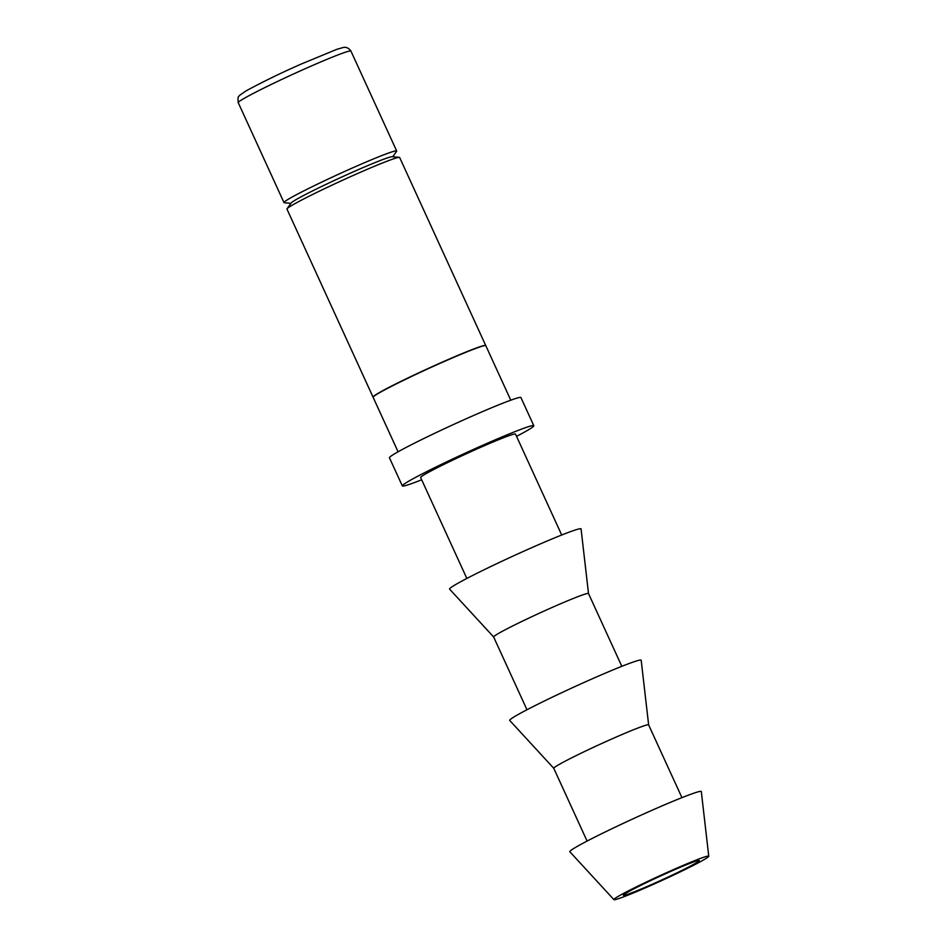 <?xml version="1.0" encoding="UTF-8"?>
<svg xmlns="http://www.w3.org/2000/svg" width="947" height="947" viewBox="0 0 947 947"><rect width="100%" height="100%" fill="white"/><g stroke="black" fill="none" stroke-linecap="round" stroke-linejoin="round"><path stroke-width="1.42" d="M708.758 856.23L701.313 791.585A72.303 3.587 155.4 0 0 641.332 815.047A72.303 3.587 155.4 0 0 570.887 850.418A72.303 3.587 155.4 0 0 569.845 851.767L613.916 899.65A52.168 2.592 155.4 0 0 657.916 882.296A52.168 2.592 155.4 0 0 707.977 857.118A52.168 2.592 155.4 0 0 708.758 856.23A52.168 2.592 155.4 0 0 665.492 873.158A52.168 2.592 155.4 0 0 614.662 898.679A52.168 2.592 155.4 0 0 613.916 899.65M648.636 724.905A52.168 2.592 155.4 0 0 648.636 724.869A52.168 2.592 155.4 0 0 604.991 742.022A52.168 2.592 155.4 0 0 554.551 767.366A52.168 2.592 155.4 0 0 553.77 768.301L509.723 720.454A72.303 3.587 155.4 0 1 510.776 719.104A72.303 3.587 155.4 0 1 581.209 683.734A72.303 3.587 155.4 0 1 641.19 660.272L648.636 724.893L681.947 797.646M493.659 637L449.612 589.141A72.303 3.587 155.4 0 1 450.654 587.791A72.303 3.587 155.4 0 1 521.099 552.421A72.303 3.587 155.4 0 1 581.067 528.947L588.513 593.58A52.168 2.592 155.4 0 0 588.513 593.556A52.168 2.592 155.4 0 0 544.868 610.697A52.168 2.592 155.4 0 0 494.429 636.053A52.168 2.592 155.4 0 0 493.647 636.988L526.97 709.765M561.713 535.019L515.511 434.105A52.168 2.592 155.4 0 0 471.866 451.245A52.168 2.592 155.4 0 0 421.427 476.59A52.168 2.592 155.4 0 0 420.646 477.537L466.847 578.451M516.541 436.366A72.303 3.587 155.4 0 0 532.735 427.014A72.303 3.587 155.4 0 0 533.812 425.724L520.933 397.574A72.303 3.587 155.4 0 0 460.443 421.344A72.303 3.587 155.4 0 0 390.531 456.478A72.303 3.587 155.4 0 0 389.454 457.78L402.333 485.918A72.303 3.587 155.4 0 0 421.675 479.786M533.812 425.724A72.303 3.587 155.4 0 0 473.322 449.482A72.303 3.587 155.4 0 0 403.41 484.615A72.303 3.587 155.4 0 0 402.333 485.918M668.215 872.518A41.727 2.072 -24.6 0 1 699.265 860.527A41.727 2.072 -24.6 0 1 654.424 883.291A41.727 2.072 -24.6 0 1 623.375 895.27A41.727 2.072 -24.6 0 1 668.215 872.518M485.728 345.513L399.658 157.51A61.969 3.078 155.4 0 0 399.338 157.356A61.969 3.078 155.4 0 0 353.551 175.302A61.969 3.078 155.4 0 0 287.888 207.985A61.969 3.078 155.4 0 0 287.059 208.766A61.969 3.078 155.4 0 0 286.965 209.098L373.035 397.101A61.969 3.078 -24.6 0 1 439.621 363.305A61.969 3.078 -24.6 0 1 485.728 345.513A61.969 3.078 -24.6 0 1 485.74 345.619M290.918 203.356L284.313 202.753A61.969 3.078 -24.6 0 1 283.993 202.599A61.969 3.078 -24.6 0 1 284.905 201.486A61.969 3.078 -24.6 0 1 350.568 168.803A61.969 3.078 -24.6 0 1 396.686 151.011A61.969 3.078 -24.6 0 1 396.58 151.342L392.721 156.752M287.059 208.766L291.203 202.966A55.778 2.77 -24.6 0 1 291.936 202.267A55.778 2.77 -24.6 0 1 343.69 176.154A55.778 2.77 -24.6 0 1 392.247 156.705L399.338 157.356M510.776 400.202L485.823 345.691A61.969 3.078 155.4 0 0 439.704 363.494A61.969 3.078 155.4 0 0 373.118 397.29L398.071 451.79M304.816 68.882A61.969 3.078 155.4 0 0 238.242 102.678C237.354 94.546 239.484 96.677 239.674 95.292L246.113 90.865C262.65 81.868 281.046 72.919 301.276 64.017L336.848 49.327L343.382 47.457C346.271 46.877 348.78 48.096 350.935 51.079A61.969 3.078 155.4 0 0 304.816 68.882M588.513 593.556L621.824 666.333M350.935 51.079L396.686 151.011M238.242 102.678L283.993 202.599M553.77 768.301L587.093 841.078"/></g></svg>
